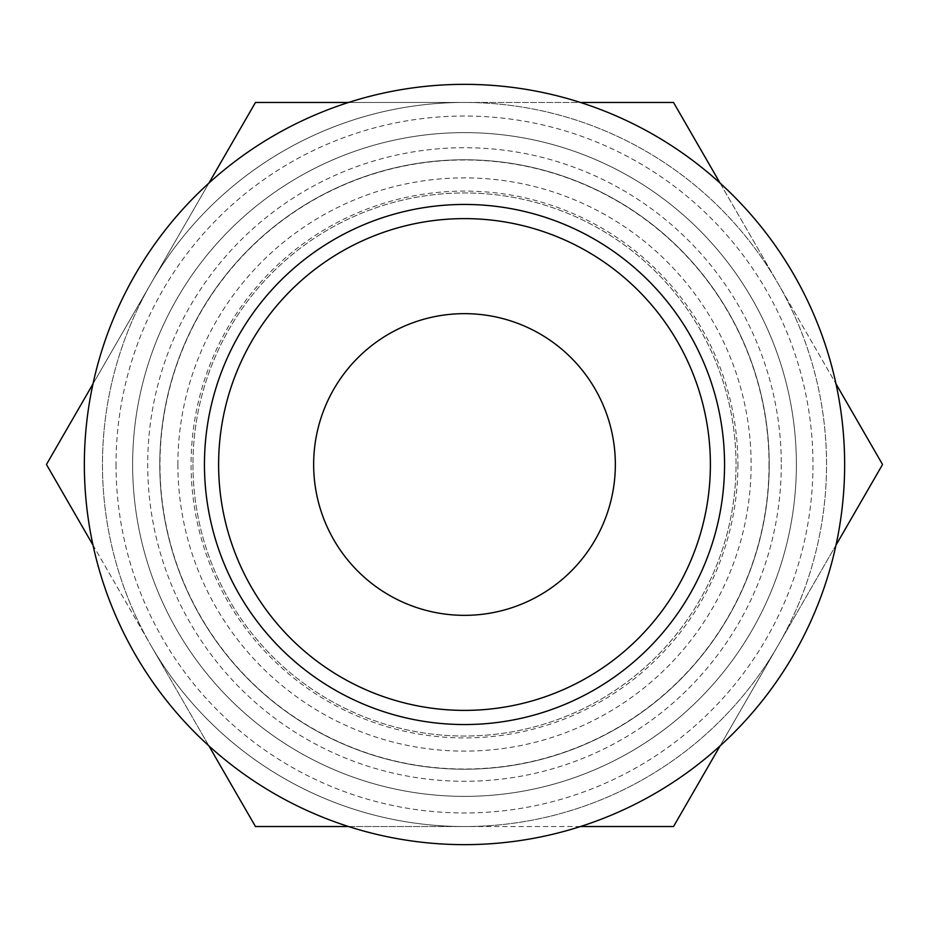 <?xml version="1.0" encoding="UTF-8"?>
<svg xmlns="http://www.w3.org/2000/svg" width="929" height="929" viewBox="0 0 929 929"><rect width="100%" height="100%" fill="white"/><g stroke="black" fill="none" stroke-linecap="round" stroke-linejoin="round"><path stroke-width="0.7" stroke-dasharray="4.64 3.48" d="M710.383 464.5A245.883 245.883 0 0 0 464.5 218.617A245.883 245.883 0 0 0 218.617 464.5A245.883 245.883 0 0 0 464.5 710.383A245.883 245.883 0 0 0 710.383 464.5M615.346 464.5A150.846 150.846 0 0 0 464.5 313.654A150.846 150.846 0 0 0 313.654 464.5A150.846 150.846 0 0 0 464.5 615.346A150.846 150.846 0 0 0 615.346 464.5M84.353 464.5A380.147 380.147 0 0 0 464.5 844.647A380.147 380.147 0 0 0 844.647 464.5A380.147 380.147 0 0 0 464.5 84.353A380.147 380.147 0 0 0 84.353 464.5M737.916 464.5A273.416 273.416 0 0 1 464.5 737.916A273.416 273.416 0 0 1 191.084 464.5A273.416 273.416 0 0 1 464.5 191.084A273.416 273.416 0 0 1 737.916 464.5M769.026 464.5A304.526 304.526 0 0 1 464.5 769.026A304.526 304.526 0 0 1 159.974 464.5A304.526 304.526 0 0 1 464.5 159.974A304.526 304.526 0 0 1 769.026 464.5M192.965 464.5A271.535 271.535 0 0 0 464.5 736.035A271.535 271.535 0 0 0 736.035 464.5A271.535 271.535 0 0 0 464.5 192.965A271.535 271.535 0 0 0 192.965 464.5A271.535 271.535 0 0 0 464.5 736.035A271.535 271.535 0 0 0 736.035 464.5A271.535 271.535 0 0 0 464.5 192.965A271.535 271.535 0 0 0 192.965 464.5M177.88 464.5A286.62 286.62 0 0 0 464.5 751.12A286.62 286.62 0 0 0 751.12 464.5A286.62 286.62 0 0 0 464.5 177.88A286.62 286.62 0 0 0 177.88 464.5M781.289 464.5A316.789 316.789 0 0 1 464.5 781.289A316.789 316.789 0 0 1 147.711 464.5A316.789 316.789 0 0 1 464.5 147.711A316.789 316.789 0 0 1 781.289 464.5M796.374 464.5A331.874 331.874 0 0 1 464.5 796.374A331.874 331.874 0 0 1 132.626 464.5A331.874 331.874 0 0 1 464.5 132.626A331.874 331.874 0 0 1 796.374 464.5A331.874 331.874 0 0 1 464.5 796.374A331.874 331.874 0 0 1 132.626 464.5A331.874 331.874 0 0 1 464.5 132.626A331.874 331.874 0 0 1 796.374 464.5M159.776 464.5A304.724 304.724 0 0 0 464.5 769.224A304.724 304.724 0 0 0 769.224 464.5A304.724 304.724 0 0 0 464.5 159.776A304.724 304.724 0 0 0 159.776 464.5A304.724 304.724 0 0 0 464.5 769.224A304.724 304.724 0 0 0 769.224 464.5A304.724 304.724 0 0 0 464.5 159.776A304.724 304.724 0 0 0 159.776 464.5M93.005 383.863L255.475 102.457L673.525 102.457L882.55 464.5L778.037 645.516A362.043 362.043 0 0 0 778.037 283.484A362.043 362.043 0 0 1 778.037 645.516L673.525 826.543L464.5 826.543A362.043 362.043 0 0 0 778.037 645.516A362.043 362.043 0 0 1 464.5 826.543L255.475 826.543L150.962 645.516A362.043 362.043 0 0 0 464.5 826.543A362.043 362.043 0 0 1 150.962 645.516L46.45 464.5L150.962 283.484A362.043 362.043 0 0 0 464.5 826.543A362.043 362.043 0 0 0 826.543 464.5A362.043 362.043 0 0 0 464.5 102.457A362.043 362.043 0 0 0 150.962 645.516A362.043 362.043 0 0 1 464.5 102.457A362.043 362.043 0 0 1 778.037 283.484L835.995 383.863M116.032 464.5A348.468 348.468 0 0 0 464.5 812.968A348.468 348.468 0 0 0 812.968 464.5A348.468 348.468 0 0 0 464.5 116.032A348.468 348.468 0 0 0 116.032 464.5M208.92 745.906L93.005 545.137M580.404 826.543L348.596 826.543M835.995 545.137L720.08 745.906M720.08 183.094L778.037 283.484A362.043 362.043 0 0 0 464.5 102.457L580.404 102.457M348.596 102.457L464.5 102.457A362.043 362.043 0 0 0 150.962 283.484L208.92 183.094"/><path stroke-width="1.39" d="M218.617 464.5A245.883 245.883 0 0 1 464.5 218.617A245.883 245.883 0 0 1 710.383 464.5A245.883 245.883 0 0 1 464.5 710.383A245.883 245.883 0 0 1 218.617 464.5M84.353 464.5A380.147 380.147 0 0 0 464.5 844.647A380.147 380.147 0 0 0 844.647 464.5A380.147 380.147 0 0 0 464.5 84.353A380.147 380.147 0 0 0 84.353 464.5M313.654 464.5A150.846 150.846 0 0 1 464.5 313.654A150.846 150.846 0 0 1 615.346 464.5A150.846 150.846 0 0 1 464.5 615.346A150.846 150.846 0 0 1 313.654 464.5M835.995 383.863L882.55 464.5L835.995 545.137M93.005 545.137L46.45 464.5L93.005 383.863M348.596 826.543L255.475 826.543L208.92 745.906M720.08 745.906L673.525 826.543L580.404 826.543M580.404 102.457L673.525 102.457L720.08 183.094M208.92 183.094L255.475 102.457L348.596 102.457M464.5 204.45A260.05 260.05 0 0 0 204.45 464.5A260.05 260.05 0 0 0 464.5 724.55A260.05 260.05 0 0 0 724.55 464.5A260.05 260.05 0 0 0 464.5 204.45"/></g></svg>
